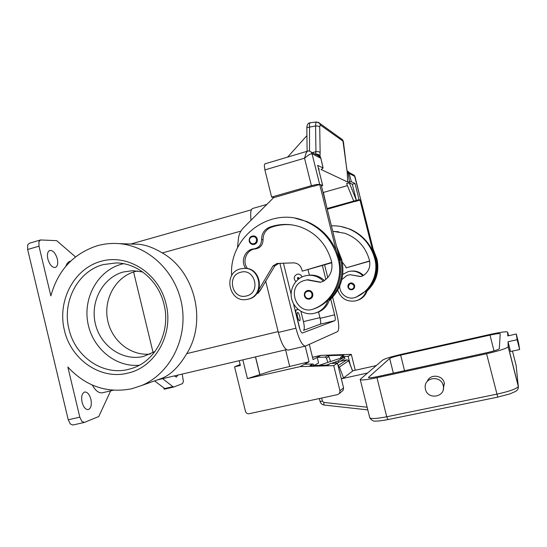 <?xml version="1.0" encoding="UTF-8"?>
<svg xmlns="http://www.w3.org/2000/svg" width="547" height="547" viewBox="0 0 547 547"><rect width="100%" height="100%" fill="white"/><g stroke="black" fill="none" stroke-linecap="round" stroke-linejoin="round"><path stroke-width="0.82" d="M300.918 311.352L303.462 321.622C304.549 326.525 304.563 329.438 303.496 330.374L320.255 324.18C320.904 323.578 320.857 321.636 320.118 318.34L318.539 311.961M137.482 270.95L135.205 271.497C116.005 276.666 103.54 298.559 107.492 319.455C111.212 340.398 130.624 356.282 150.391 354.046M142.658 271.955L132.627 270.683L123.328 271.989C102.747 277.527 89.927 301.8 95.404 323.995C100.586 346.258 122.972 361.546 143.711 356.37L155.02 351.509M123.499 263.688L121.448 264.201C98.214 270.567 83.165 297.042 87.759 322.422C92.087 347.844 115.26 367.454 139.266 365.246M68.238 419.788L27.651 249.494L38.981 246.184L50.85 295.893C57.948 270.348 73.366 253.651 97.099 245.801C104.238 243.771 111.54 243.046 119.02 243.634C149.269 245.938 176.818 272.762 182.062 306.197C187.491 339.605 169.673 373.806 141.611 385.526L131.547 388.808C106.904 393.498 85.66 386.23 67.835 367.01L79.807 417.156L68.238 419.788L70.324 423.973L72.908 425.012M134.186 244.126L138.712 244.277C145.953 244.947 153.816 247.839 162.295 252.946C194.923 271.333 207.163 321.233 186.773 353.615C179.3 366.182 171.204 374.333 162.5 378.073L141.611 385.526M40.437 239.983L29.244 243.278L27.658 245.008L27.651 249.494M38.981 246.184L38.96 241.678L40.505 239.962L56.669 240.653L75.507 256.912M90.891 399.269C91.917 404.903 91.048 408.342 88.279 409.587C85.592 409.689 83.527 407.262 82.091 402.312C81.079 396.65 81.947 393.211 84.689 392.001C87.404 391.912 89.476 394.332 90.891 399.269M57.305 258.916C58.228 263.613 57.538 266.471 55.233 267.497C52.074 267.586 49.613 264.748 47.835 258.977C46.919 254.259 47.603 251.408 49.893 250.403C53.08 250.335 55.555 253.165 57.305 258.916M110.658 390.845L98.781 416.513L84.341 422.434L81.872 421.368L79.807 417.156M162.596 378.674L172.893 386.661L164.688 388.555L165.29 388.855L164.127 389.129L164.729 389.095M164.688 388.555L154.582 380.897M305.192 346.148L309.062 361.779L271.592 370.859L247.435 378.613L242.841 359.864M164.579 389.136L173.925 386.982L182.424 383.632L183.43 381.656L182.199 374.08M173.925 386.982L172.893 386.661M177.857 375.098L176.401 377.102L174.281 375.933M164.127 389.129L163.826 387.898M92.32 385.074C95.493 390.736 98.836 393.307 102.357 392.794L102.542 392.753M70.686 261.097L70.194 261.24C68.252 261.781 66.823 263.428 65.907 266.184M133.591 271.982L153.112 352.658M300.036 329.67L296.248 314.347C295.695 311.838 295.701 310.381 296.269 309.971L298.204 309.465M295.072 310.217L298.183 309.452M297.821 274.115L297.951 274.102C299.92 274.109 301.281 275.059 302.019 276.953M301.958 276.98C301.226 275.073 299.865 274.115 297.883 274.109L297.151 274.225C293.718 276.105 293.288 278.56 295.852 281.602M297.575 316.898C297 314.279 297.014 312.768 297.609 312.371C298.306 312.481 298.997 313.787 299.681 316.275C300.255 318.887 300.248 320.398 299.647 320.809C298.949 320.699 298.259 319.393 297.575 316.898M309.411 275.203L308.064 269.794M265.712 281.22L278.348 332.439C281.493 343.851 284.755 349.752 288.139 350.142L288.242 350.121M266.84 204.434L252.789 208.428C250.765 209.221 250.177 213.166 251.032 220.25M330.764 299.271L334.634 314.826C335.386 318.135 335.468 320.084 334.873 320.672L302.395 333.027C301.335 332.863 300.282 330.873 299.243 327.065L293.431 303.585M322.374 265.541L325.848 279.503M291.134 294.3L283.442 263.223M332.658 297.281L336.843 314.067C339.072 323.845 339.325 329.684 337.588 331.585L305.397 346.101C302.231 345.649 299.079 339.687 295.927 328.207L279.886 263.353M324.597 264.878L327.762 277.596M329.075 300.843C340.877 289.657 345.102 275.927 341.752 259.661L336.48 246.198M297.657 218.732L297.014 218.636M258.068 293.336L261.979 287.503M297.028 218.602L296.378 218.499M329.766 298.313L329.397 299.824C340.234 288.625 344.015 275.244 340.74 259.681L337.506 250.3L339.995 260.297L339.543 260.434M316.166 312.781L318.887 311.858C324.132 309.465 327.632 305.452 329.397 299.824M324.439 280.577C320.378 276.686 315.598 274.874 310.101 275.141L308.993 275.244M313.205 309.076L315.366 308.385C320.05 306.464 324.234 303.735 327.94 300.194C326.162 305.862 322.634 309.91 317.356 312.316L314.457 313.287C304.713 315.735 294.101 309.055 291.715 299.079C289.178 289.144 295.428 278.266 305.164 275.832L308.494 275.298C314.279 275.032 319.243 277.014 323.386 281.247M314.026 308.788L314.58 308.686M320.87 282.218L307.831 279.77M245.788 268.392C240.119 261.309 245.118 249.295 253.972 248.864C258.868 247.921 261.404 244.844 261.582 239.627C261.575 233.713 264.194 229.59 269.445 227.265C279.606 223.614 289.869 223.491 300.241 226.889C316.282 232.913 326.709 244.447 331.544 261.5C333.116 269.965 330.395 276.543 323.393 281.24L320.323 282.32L307.004 279.866L303.011 280.891C285.698 287.36 296.884 316.125 313.923 308.816L314.19 308.713C332.514 301.629 343.591 279.455 338.326 259.736C333.219 241.425 322.231 228.598 305.376 221.255C270.074 205.679 228.632 237.425 231.675 275.64M254.034 235.914C250.581 235.907 248.981 237.692 249.213 241.275C249.015 237.692 250.615 235.907 254.034 235.914C255.709 236.318 256.796 237.377 257.295 239.094C257.678 241.719 256.68 243.49 254.3 244.406L252.707 244.509C250.936 244.167 249.781 243.1 249.247 241.295M309.657 299.072C307.072 299.441 305.329 298.361 304.44 295.831C304.05 293.069 305.151 291.277 307.729 290.457C310.238 290.197 311.913 291.291 312.761 293.739C313.157 296.344 312.166 298.108 309.78 299.038L309.657 299.072M247.196 299.373L248.529 299.1C265.179 295.736 261.644 267.462 244.68 268.351L243.784 268.386M248.003 299.188C264.686 295.818 261.145 267.483 244.147 268.379L240.55 268.85C222.526 272.844 229.029 303.441 247.053 299.394L248.003 299.188M246.54 295.913C261.206 292.782 255.052 267.845 240.728 272.262C226.212 275.497 232.249 300.146 246.54 295.913M327.94 300.194C338.86 288.898 342.675 275.401 339.366 259.716L336.111 250.252C329.807 236.701 319.974 227.108 306.614 221.467L295.524 218.328M247.62 268.652C241.624 261.692 246.526 249.336 255.497 248.906C260.372 247.976 262.895 244.912 263.066 239.73C263.059 233.849 265.671 229.754 270.888 227.436C277.938 224.865 285.199 224.051 292.679 225.002M331.742 262.382L302.252 271.155L331.81 262.731M254.594 295.859L260.016 290.806L274.868 265.828L278.922 263.387L293.643 262.854M302.252 271.155L301.828 269.459C300.583 265.466 297.944 263.264 293.91 262.861L277.069 263.449L272.987 265.904L258.587 290.142M339.995 260.297L339.516 260.31M337.506 250.3L321.239 185.112L319.715 184.524L336.111 250.252M313.274 186.363L319.715 184.524M237.453 247.887L238.458 238.424C238.95 234.266 240.625 230.725 243.49 227.791L273.568 197.713L312.993 186.26M298.341 279.038C299.209 278.245 299.079 277.712 297.944 277.432C297.083 278.225 297.212 278.758 298.341 279.038M298.3 278.58L298.122 277.869L298.3 278.58M339.755 285.992C339.284 293.992 348.165 300.426 355.488 297.322L355.694 297.24C370.223 291.64 378.975 274.314 374.845 258.936C370.845 244.653 362.176 234.629 348.836 228.858C343.208 226.615 337.396 225.603 331.393 225.808M332.761 231.292L344.76 233.254C357.458 237.986 365.704 247.005 369.492 260.31C370.722 266.922 368.562 272.064 363.017 275.743L360.589 276.584L350.039 274.69L346.88 275.497L341.861 279.538M354.586 285.534C354.894 287.565 354.107 288.946 352.22 289.678L352.118 289.705C350.066 289.999 348.692 289.158 347.988 287.182C347.687 285.021 348.555 283.62 350.606 282.97C352.589 282.765 353.916 283.62 354.586 285.534M354.812 297.561L356.418 297.042L366.394 290.587C375.044 281.732 378.08 271.175 375.481 258.922L372.917 251.531C367.953 240.94 360.179 233.432 349.595 228.988L340.911 226.533M360.924 276.529L350.039 274.69M332.795 231.429L338.641 231.75M337.731 290.142C340.89 298.566 346.88 302.142 355.694 300.884L357.984 300.112C362.182 298.211 364.979 295.031 366.394 290.587M362.866 275.825C359.584 272.488 355.632 270.922 351.01 271.134L348.371 271.551L342.75 274.368M367.522 289.459L367.283 290.368C365.881 294.785 363.099 297.937 358.928 299.831L356.904 300.529M351.119 271.121L351.994 271.038C356.446 270.827 360.288 272.29 363.523 275.435M355.283 297.397L355.653 297.322M367.085 290.99C376.281 282.19 379.563 271.497 376.938 258.895L373.116 248.96M342.224 226.773L341.827 226.718M367.283 290.368C375.885 281.568 378.9 271.08 376.315 258.909L373.772 251.558L375.604 259.422M341.834 226.697L341.437 226.636M372.917 251.531L360.029 200.14L354.928 201.556M354.702 201.474L327.256 209.221M318.32 122.241L319.605 123.232L320.241 124.948L342.976 141.133L347.037 170.883L348.09 172.955L348.972 172.784L349.704 173.686L354.941 176.476L360.972 200.537M360.931 200.366L359.051 199.634L356.384 200.373L349.294 182.807L346.586 183.58L353.724 201.111L356.384 200.373L352.343 184.25L349.294 182.807M327.072 208.503L353.724 201.111M349.704 173.686L349.02 172.449L354.278 175.272L355.037 176.695M347.427 185.638L323.38 192.441L326.648 206.787M323.38 192.441L323.038 192.318M352.343 184.25L355.003 183.498L359.051 199.634M342.292 262.163L345.725 266.567L346.06 267.893L369.635 260.953M346.06 267.893L369.676 261.165M360.029 200.14L360.965 200.503L373.772 251.558M273.862 197.624L271.613 197.057L311.387 185.679L316.604 184.489L319.667 184.353L322.696 185.529L317.67 165.365L323.12 168.025L321.13 169.515L347.721 182.069L351.352 181.727L355.003 183.498M318.375 168.216L318.935 168.476L318.997 170.685M321.431 185.891L322.696 185.529M309.698 151.191L311.161 152.08C309.657 150.979 308.44 150.671 307.517 151.17L306.183 152.88L304.535 158.186L309.151 154.603L312.002 153.618L320.036 157.898L320.774 157.864M271.613 197.057L264.898 169.912L304.535 158.186L311.387 185.679M307.476 151.184L264.878 163.868L264.29 165.344L264.898 169.912M342.976 141.133L342.422 139.635L341.082 138.671M309.506 151.136L309.52 123.615L310.128 122.788L316.487 121.96L315.892 122.788L315.571 125.995L315.961 151.628L318.58 151.704L320.139 152.497L319.721 126.931L320.241 124.948M306.922 135.615L287.66 157.085M311.728 152.886L315.961 151.628L315.585 154.459M315.633 154.192C317.8 153.96 319.257 154.644 319.981 156.244L320.139 152.497M347.113 170.821L347.721 182.069M348.542 171.84L347.099 170.814L348.09 172.777L349.54 181.898M317.26 155.184L317.998 155.198M346.463 167.286L346.989 170.404M343.66 143.663L346.49 167.184M342.415 139.629L319.612 123.246L316.487 121.96M240.147 364.548L234.574 366.832L240.372 365.485L239.203 360.712M309.062 361.779L300.112 366.613L333.732 365.628L339.974 390.763L339.516 393.368L337.663 394.599L249.117 413.717C247.306 413.915 246.088 413.101 245.453 411.276L234.574 366.832M300.112 366.613L247.435 378.613M341.909 391.372L343.126 390.36L343.571 387.816L337.465 363.235L333.732 365.628M312.501 357.294L320.945 355.352L313.075 359.605L309.308 344.371M259.859 374.845L255.456 356.904M355.263 370.251L351.304 354.36L320.945 355.352M314.409 365.355L318.607 362.948L317.226 357.362L325.082 357.109L327.605 355.694L343.926 355.16L341.622 356.582L348.165 356.37L350.244 364.726M351.304 354.36L348.165 356.37M327.598 365.116L330.497 363.44L327.797 365.109L309.937 365.635L312.898 363.967L304.542 364.22M337.465 363.235L330.497 363.44M312.898 363.967L314.463 365.505M341.622 356.582L340.822 356.972L340.405 358.237M327.81 362.244L326.415 358.135L325.082 357.109M327.605 355.694L328.918 356.699L330.484 361.321M341.342 356.644L343.926 355.16M318.846 365.375L344.425 356.931L338.128 360.897L335.68 361.875L336.193 363.27M326.258 365.157L329.191 364.138M331.243 363.42L335.68 361.875M336.473 363.263L338.668 362.374L338.128 360.897M344.384 356.959L344.904 358.381L338.668 362.374M376.254 365.581L352.569 370.852M516.286 334.019L507.794 335.913L507.637 332.07C506.481 331.366 500.649 332.145 490.126 334.422L401.505 354.306C391.481 356.637 385.232 358.545 382.763 360.022L360.199 379.358C360.343 380.541 365.929 379.987 376.972 377.69L486.577 353.731C499.055 350.873 506.255 348.569 508.19 346.825L508.033 341.738L510.529 351.509L519.65 349.526L518.618 343.154L516.286 334.019L517.147 339.721L519.65 349.526M517.147 339.721L508.033 341.738M427.289 381.382C429.976 373.683 442.694 374.88 444.349 383.057L443.166 389.977M443.193 385.498L443.316 386.045C445.826 397.115 427.713 400.288 425.436 389.252L425.169 387.365C424.322 377.006 441.067 375.194 443.193 385.498M400.643 355.126L490.003 335.092C496.191 333.759 499.582 333.308 500.19 333.738L499.336 348.685C498.201 349.704 494.009 351.044 486.768 352.706L378.271 376.452C371.83 377.799 368.562 378.127 368.459 377.437L389.683 358.476C391.084 357.615 394.736 356.5 400.643 355.126L404.554 370.702M347.03 359.81L348.74 360.767M352.644 371.037L343.55 377.984L341.328 378.763M338.579 367.707L339.393 367.016L338.149 365.984M341.335 378.797L367.55 373.013M164.004 304.31C170.979 331.085 156.134 360.548 132.825 368.09L128.477 369.369C102.939 376.035 75.014 356.658 68.963 329.062C61.893 301.718 77.797 271.168 103.233 264.591L116.087 262.936C137.543 262.943 158.541 280.638 163.997 304.282M64.368 330.094C70.809 359.495 100.532 380.192 127.766 373.122C155.266 367.324 174.008 334.032 165.994 303.681C158.774 273.097 127.745 253.452 100.846 261.35C73.824 268.803 57.182 300.843 64.368 330.094M289.637 366.216L285.596 349.841M186.773 353.615L278.136 331.591M162.295 252.946L240.899 231.114M295.086 310.258L296.269 309.971M303.462 321.622L319.94 317.629M334.634 314.826L320.118 318.34M334.873 320.672L320.255 324.18M295.927 328.207L278.348 332.439M340.74 259.681L341.752 259.661M315.168 281.432L316.344 281.274M253.931 243.723C255.934 242.95 256.769 241.459 256.447 239.258C255.483 234.663 248.393 236.612 249.678 241.111C250.41 243.196 251.832 244.065 253.931 243.723M309.322 298.423C311.393 297.671 312.262 296.18 311.934 293.937C310.949 289.267 303.619 291.12 304.939 295.695C305.691 297.821 307.147 298.73 309.322 298.423M338.326 259.736L339.366 259.716M314.19 308.713L315.366 308.385M269.445 227.265L270.888 227.436M261.582 239.627L263.066 239.73M253.972 248.864L255.497 248.906M260.016 290.806L258.184 291.066M274.868 265.828L272.987 265.904M278.922 263.387L277.069 263.449M353.957 285.684C351.208 282.532 349.355 282.99 348.412 287.072C349.007 288.734 350.162 289.438 351.885 289.192C353.526 288.604 354.217 287.435 353.957 285.684M356.418 297.042L355.694 297.24M375.481 258.922L374.845 258.936M357.232 275.804L356.507 275.9M376.938 258.895L376.315 258.909M319.667 184.353L312.002 153.618L311.161 152.08M323.065 167.991L320.679 157.632C320.098 156.148 319.01 155.362 317.41 155.266M318.354 155.772L320.036 157.898M307.12 151.287L306.833 128.319L307.25 127.492L315.571 125.995L318.169 126.084L319.721 126.931M348.795 172.237L351.352 181.727M354.271 175.279L352.856 174.514M342.449 139.676C343.133 140.558 343.543 141.878 343.694 143.629L343.687 143.574M343.571 387.816L339.974 390.763M255.545 356.883L259.948 374.798M314.313 365.068L313.499 365.533M328.918 356.699L326.415 358.135M512.484 351.085L516.115 365.328L518.317 386.565C516.518 388.862 509.36 391.392 496.84 394.155L386.736 416.78L387.973 419.576L497.749 397.129L486.577 353.731M497.763 397.081L509.756 393.956L515.541 391.44C517.599 390.23 518.522 388.609 518.317 386.565L508.19 346.825M376.972 377.69L386.736 416.78C375.632 418.886 369.943 419.084 369.669 417.368L360.295 379.734M367.14 407.214L323.831 402.421L323.886 404.465L324.18 405.04L367.81 409.901M508.238 346.648L518.344 386.319M507.637 332.07L508.573 335.735M389.683 358.476L393.355 373.15M368.589 377.28L368.705 377.731M490.003 335.092L494.009 350.866M343.55 377.984L339.393 367.016L348.678 360.781L352.61 371.126M340.302 361.328L346.948 359.823L338.067 365.669M323.831 402.421L322.436 401.183L320.063 401.368L319.366 398.551M322.436 401.183L321.657 398.052M119.02 243.634L138.712 244.277M72.833 425.033L84.341 422.434M102.357 392.794L113.195 390.25M157.427 379.885L286.43 349.642M130.856 244.017L251.415 209.795M305.397 346.101L288.139 350.142M310.101 275.141L308.494 275.298M318.887 311.858L317.356 312.316M307.004 279.866L308.228 279.722M249.22 241.289C249.76 243.1 250.923 244.174 252.707 244.509M307.729 290.457C305.151 291.257 304.05 293.048 304.419 295.831C305.288 298.382 307.079 299.448 309.78 299.038M244.68 268.351L244.147 268.379M247.579 299.305L247.053 299.394M305.376 221.255L306.614 221.467M313.923 308.816L315.106 308.487M352.22 289.678C350.128 290.033 348.719 289.199 347.981 287.182C347.66 285.055 348.535 283.654 350.606 282.977M356.213 297.124L355.488 297.322M348.836 228.858L349.595 228.988M358.928 299.831L357.984 300.112M351.994 271.038L351.01 271.134M354.388 175.402L360.986 200.4M306.833 128.039C306.737 126.507 307.428 122.966 310.074 122.801M317.677 155.163C319.229 155.334 320.241 156.168 320.733 157.666L323.12 168.025M318.21 155.697L311.168 152.087M343.126 390.36L339.516 393.368M344.938 358.353L344.425 356.931M387.973 419.576C377.211 421.498 377.191 420.985 375.55 421.074C373.567 421.463 371.652 420.411 369.806 417.908M443.316 386.045L444.472 383.591M352.658 371.078L348.733 360.747L346.996 359.803L340.33 361.314M320.077 401.43C320.699 403.467 322.06 404.671 324.159 405.04"/></g></svg>
